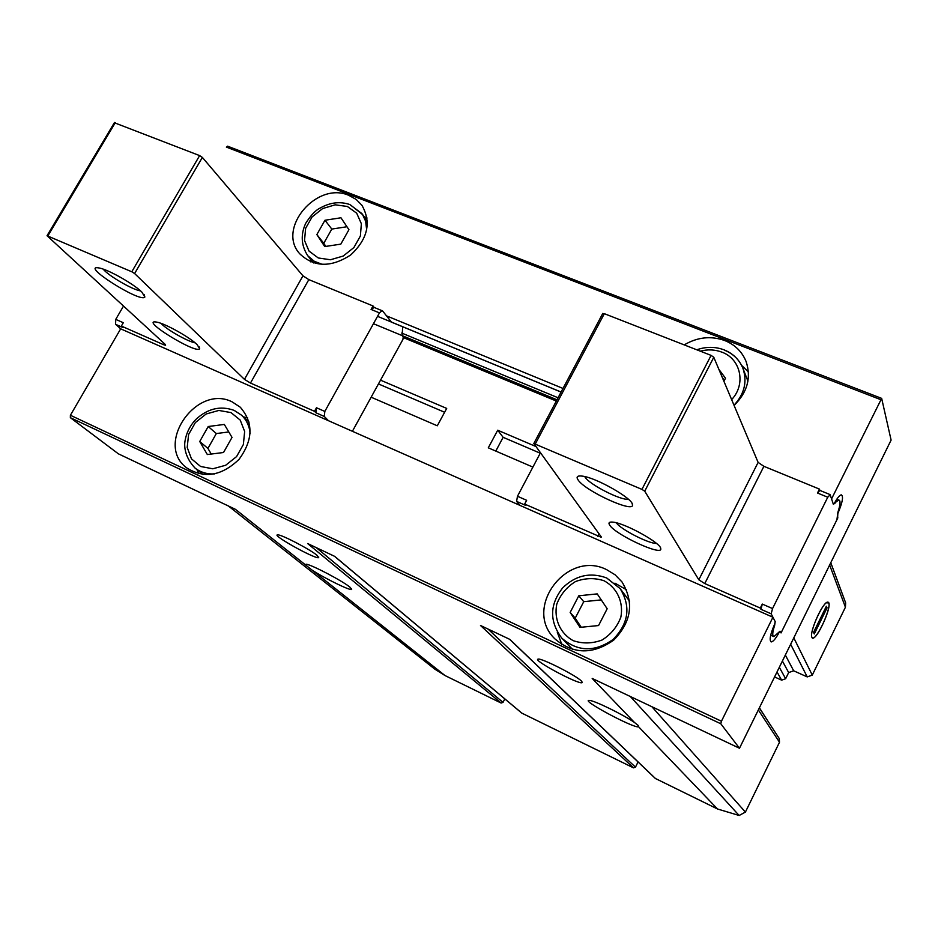 <?xml version="1.0" encoding="UTF-8"?>
<svg xmlns="http://www.w3.org/2000/svg" width="938" height="938" viewBox="0 0 938 938"><rect width="100%" height="100%" fill="white"/><g stroke="black" fill="none" stroke-linecap="round" stroke-linejoin="round"><path stroke-width="1.41" d="M317.161 555.413C310.302 549.492 281.083 534.273 277.718 534.871C270.824 534.484 313.55 558.438 318.428 557.723L317.161 555.413M581.607 681.234C576.893 675.864 541.249 657.761 538.131 659.144C531.752 659.613 577.749 684.33 581.982 682.723L581.607 681.234M504.82 698.904L503.026 702.351L501.138 703.043L444.999 675.548L434.763 669.111L228.426 506.004M790.652 644.265L807.231 676.908L812.273 675.114L845.419 607.214L845.642 602.853L830.775 562.706M807.231 676.908L793.665 670.787L788.659 672.581L785.645 678.725L781.635 680.156L774.577 676.943M765.689 717.687L759.405 707.768M509.569 639.259L655.334 778.458L717.523 808.99L739.144 815.485L745.405 812.085L779.501 742.239L779.29 738.605L759.334 707.909M638.063 761.973L635.46 767.143L633.49 767.847L521.774 713.103L334.491 556.281M837.857 517.811L781.037 632.939L780.111 631.286L779.079 632.529C775.796 638.555 773.205 641.674 771.282 641.909C769.078 640.466 770.204 634.51 774.671 624.016L775.234 621.695L772.935 617.239L721.439 721.228L720.794 723.761L739.484 748.254L891.1 440.098L881.661 398.38L831.56 498.899L833.343 504.257L834.421 503.249C837.247 498.043 839.533 495.241 841.245 494.842C843.684 496.132 842.547 502.381 837.833 513.555L837.622 517.717M828.723 602.97L826.401 602.747C820.762 606.159 809.553 632.564 811.816 637.078C813.961 645.074 831.83 608.973 828.723 602.97M772.935 617.239L120.674 328.828L70.397 415.264L70.35 417.668L118.376 453.828L235.438 509.322L444.999 675.548M638.59 726.762L638.192 725.426L634.498 722.506C623.829 714.932 594.551 700.569 589.603 700.452C578.64 698.951 634.51 728.943 638.59 726.762L717.523 808.99M501.138 703.043L307.641 543.548L334.678 556.363L522.032 713.267M633.49 767.847L480.479 625.47L509.826 639.388L655.685 778.716M739.484 748.254L592.183 678.42L634.498 722.506M305.143 564.617L306.304 564.219C311.85 564.817 342.968 581.185 349.956 587.176L351.691 589.357C350.988 591.245 324.853 578.5 311.932 569.999M613.37 710.371L616.395 711.942M228.051 146.422L226.363 147.09L880.712 399.635M348.877 195.385L356.206 199.454L361.962 205.34C371.565 222.517 367.778 239.073 350.624 255.007C330.973 267.74 314.019 267.33 299.75 253.788C276.464 228.649 316.739 180.999 348.877 195.385M684.212 344.891C697.391 337.129 710.863 335.663 724.652 340.506C734.958 344.656 742.122 351.691 746.132 361.611C751.397 377.768 747.375 392.377 734.091 405.415M563.011 388.449L386.491 315.848M556.34 401.042L403.399 337.61M371.143 397.208L437.296 425.793L446.699 408.417L380.523 380.16M532.89 467.101L488.288 447.836L497.715 430.214L503.131 437.319L540.241 453.206M535.633 446.406L497.715 430.214M232.202 401.898L240.292 407.233C253.588 422.675 253.166 440.051 239.026 459.362C221.661 475.965 204.273 478.837 186.838 467.98C154.301 444.483 196.429 383.619 232.202 401.898M606.569 569.612L615.082 574.795L621.988 581.935C634.323 602.442 631.544 621.847 613.663 640.15C592.699 654.83 573.106 654.396 554.886 638.86C522.654 608.199 566.845 549.434 606.569 569.612M495.792 451.072L503.131 437.319M378.448 383.935L444.624 412.263M614.965 583.155L626.537 589.803M561.909 644.652L557.254 632.118M606.933 578.136L620.159 588.63L629.574 601.176M572.637 649.506L561.792 638.145C577.656 651.851 594.762 652.297 613.089 639.481C628.706 623.465 631.063 606.523 620.159 588.63L606.628 577.949C590.342 571.992 575.733 575.264 562.788 587.763C549.574 604.471 549.246 621.261 561.792 638.145M598.561 625.552L607.179 608.75L597.236 593.895L578.781 595.782L570.163 612.444L580.001 627.37L598.561 625.552M198.645 473.737L196.968 469.61M243.341 416.859L247.691 417.926M223.525 452.503L232.026 437.401L224.323 424.433L208.213 426.52L199.724 441.517L207.333 454.543L223.525 452.503M741.559 365.328L748.418 371.976M723.913 381.285L725.496 378.202L718.918 369.431M364.202 216.748L367.098 218.015M310.759 261.89L310.255 258.771M340.811 244.138L348.936 229.693L340.963 217.78L324.97 220.242L316.856 234.582L324.724 246.565L340.811 244.138M601.246 599.898L583.741 601.668L575.217 618.165L570.163 612.444M583.741 601.668L578.781 595.782M575.217 618.165L581.208 627.252M346.966 226.75L331.806 229.071L323.774 243.282L316.856 234.582M331.806 229.071L324.97 220.242M323.774 243.282L325.826 246.389M724.417 380.312L722.33 377.533M228.79 431.949L216.326 433.555L207.931 448.411L199.724 441.517M216.326 433.555L208.213 426.52M207.931 448.411L211.238 454.051M762.301 604.072L760.953 609.301L760.308 608.082L762.301 604.072L772.549 608.574L771.165 613.815L775.198 621.636L774.671 625.247C772.396 632.294 772.138 636.081 773.92 636.621L779.97 631.227L780.85 632.458L781.987 631.004L836.931 519.711L837.904 512.242C840.436 504.456 840.706 500.376 838.713 500.001L834.468 503.155M819.871 490.41L817.502 493.025L819.449 489.108L819.906 490.422M834.961 503.354L833.319 504.175L830.177 494.76L827.75 497.234L772.549 608.574M602.7 313.855L604.33 313.679L711.086 355.385L713.783 357.272L758.115 462.399L698.822 579.801L704.766 583.565L760.308 608.082M819.449 489.108L763.895 466.315L758.115 462.399M578.019 479.822C575.979 476.727 577.398 475.496 582.31 476.117C596.146 477.583 633.197 498.746 632.47 504.714C634.451 513.637 584.784 490.844 578.019 479.822M609.735 525.198C608.129 522.794 609.149 521.774 612.807 522.126C624.626 522.912 661.278 543.196 660.751 548.636C662.826 556.633 615.609 534.859 609.735 525.198M601.317 536.982L533.816 443.522L641.944 489.39L644.734 491.195L698.822 579.801M601.176 537.263L524.659 504.069L525.772 505.441L516.604 501.396L519.804 505.312M540.382 452.948L517.471 496.261L526.652 500.306L524.659 504.069M628.343 499.215C621.108 500.693 589.486 484.571 585.054 477.161M656.436 543.395C648.932 543.888 620.311 529.184 616.372 522.829M517.471 496.261L516.604 501.396M328.464 420.705L324.302 416.472L315.965 412.79L314.488 411.313L250.481 383.056L244.455 379.362L134.603 273.533L131.789 271.774L47.029 235.731L165.229 344.41L165.58 345.29L163.493 344.656L121.365 326.061L123.136 327.643L115.585 324.314L115.749 319.377L123.464 306.14M121.365 326.061L123.312 322.707L115.749 319.377M315.965 412.79L316.469 407.76L314.488 411.313M197.109 344.598C189.746 337.258 165.135 323.516 156.845 322.133C137.898 318.381 196.546 354.658 199.677 348.713L197.109 344.598M141.79 291.999C133.724 284.015 108.996 269.945 99.745 268.104C77.69 263.203 140.63 303.408 144.862 297.041L141.79 291.999M120.674 328.828L115.585 324.314M244.455 379.362L302.962 275.831L202.362 157.408L199.63 155.602L114.33 122.726M302.962 275.831L308.825 279.63L373.019 305.964L374.227 307.476M324.302 416.472L324.818 411.43L379.456 312.882L382.071 310.701L382.716 311.076L391.334 321.969M402.156 335.663L403.223 337.012L402.906 339.486L352.395 431.292M379.456 312.882L371.085 309.434L373.019 305.964M371.085 309.434L374.168 307.453M103.262 269.147C107.882 275.479 132.868 290.006 140.536 290.862M161.055 323.376C165.979 329.168 187.741 341.596 195.151 342.862M392.166 322.426L391.404 322.062M402.097 335.593L402.719 326.776M811.898 637.301L812.671 637.969C817.737 639.634 833.683 602.114 827.867 602.196C823.494 600.578 808.873 632.693 811.898 637.301M827.046 607.906L826.366 606.241L813.563 632.364L814.278 633.959L827.046 607.906L825.815 607.367M793.794 637.863L812.273 675.114M829.638 565.028L845.419 607.214M630.289 696.488L739.144 815.485M720.794 723.761L70.35 417.668M651.875 706.713L745.405 812.085M758.338 709.937L779.501 742.239M785.341 655.052L793.665 670.787M782.398 661.02L788.659 672.581M779.314 667.305L785.645 678.725M777.016 671.971L781.635 680.156M721.439 721.228L70.397 415.264M561.112 392.025L377.533 316.341M558.063 397.771L401.734 333.072M557.008 399.787L373.453 323.716M487.995 629.035L635.46 767.143M316.235 547.628L503.026 702.351M604.013 580.739C617.028 587.716 623.723 602.044 620.862 617.11C617.227 626.807 610.955 634.451 602.055 640.021C592.265 643.656 582.639 643.867 573.153 640.654C560.185 633.443 553.772 619.045 556.773 604.178C560.432 594.622 566.634 587.106 575.404 581.607C585.031 577.972 594.563 577.679 604.013 580.739M234.535 410.598L241.476 415.147C246.577 419.943 249.461 426.063 250.118 433.532M214.673 473.901C207.075 474.323 200.521 472.365 194.987 468.015L203.065 474.522M231.006 412.603L240.222 420.095L244.654 431.48L243.364 444.518L236.587 456.583L225.671 465.26L212.809 468.789L200.591 466.479L191.458 458.834L187.201 447.403L188.608 434.47L195.362 422.569L206.137 413.998L218.847 410.445L231.006 412.603M724.324 350.12C733.211 353.72 739.402 359.782 742.919 368.306C747.434 381.649 744.455 393.96 733.997 405.204M700.287 351.164C707.733 349.206 714.885 349.522 721.768 352.102C740.809 358.797 746.296 384.299 731.64 399.6M350.554 204.976L362.56 214.568L365.644 221.251L366.699 230.068M322.52 264.469L314.253 261.268L307.734 255.722L313.726 262.98M347.353 206.466L356.698 213.207L361.365 223.736L360.38 236.013L353.896 247.55L343.214 256.039L330.493 259.756L318.287 257.973L309.024 251.091L304.522 240.503L305.624 228.333L312.084 216.948L322.625 208.564L335.206 204.824L347.353 206.466M771.165 613.815L760.953 609.301M827.75 497.234L817.502 493.025M763.895 466.315L704.766 583.565M598.972 533.675L597.623 536.278M604.33 313.679L535.317 443.909M711.086 355.385L641.944 489.39M713.783 357.272L644.734 491.195M163.493 344.656L164.185 343.449M250.481 383.056L308.825 279.63M324.818 411.43L316.469 407.76M134.603 273.533L202.362 157.408M131.789 271.774L199.63 155.602M47.838 235.966L115.304 122.655M318.791 557.055L318.428 557.723M582.287 682.125L581.982 682.723M351.457 588.595L351.691 589.357M881.661 398.38L227.606 146.176M561.088 392.072L391.509 322.156M771.282 641.909L770.684 641.639M194.987 468.015C184.352 456.677 184.235 445.749 184.962 441.399C186.228 433.227 189.793 425.958 195.679 419.591C207.568 408.546 220.36 405.462 234.078 410.352L241.476 415.147L249.098 422.135M696.77 349.792C705.997 346.568 715.014 346.556 723.831 349.757C732.93 353.368 739.285 359.547 742.919 368.306L747.926 381.133M307.734 255.722C301.18 245.475 300.488 234.699 305.671 223.373C310.841 215.189 315.743 210.053 320.35 207.955C330.223 202.409 340.037 201.26 349.768 204.519L361.869 213.559L367.415 221.157M602.782 313.421L533.816 443.522M632.036 503.448L632.47 504.714M660.434 547.722L660.751 548.636M829.849 494.502L819.613 490.304M838.713 500.001L836.802 499.215M773.311 636.339L770.696 635.178M47.029 235.731L114.483 122.479M144.159 294.614L144.862 297.041M199.126 346.826L199.677 348.713M382.071 310.701L373.711 307.265"/></g></svg>
